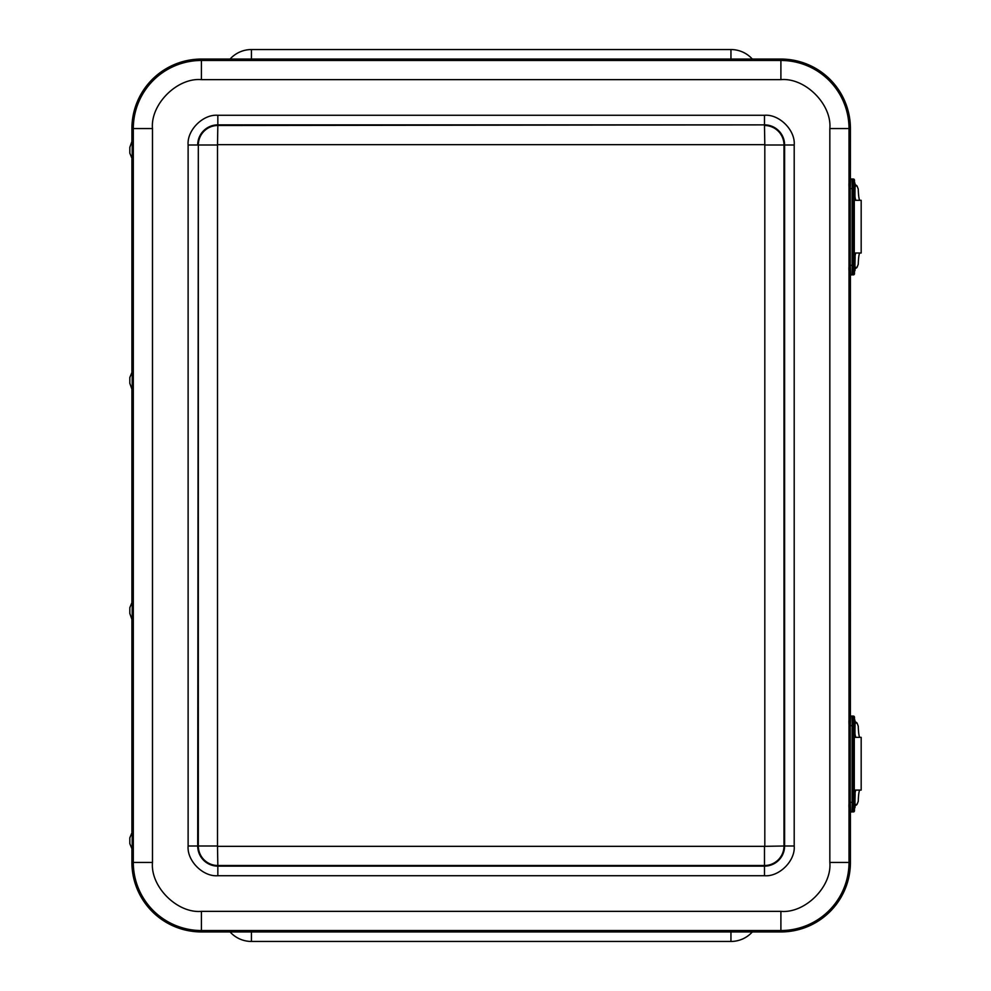 <?xml version="1.0" encoding="UTF-8"?>
<svg xmlns="http://www.w3.org/2000/svg" width="991" height="991" viewBox="0 0 991 991"><rect width="100%" height="100%" fill="white"/><g stroke="black" fill="none" stroke-linecap="round" stroke-linejoin="round"><path stroke-width="1.49" d="M251.441 59.064L251.441 49.55A28.776 28.776 0 0 0 230.061 59.064A28.776 28.776 0 0 1 251.441 49.55L730.949 49.55A28.776 28.776 0 0 1 752.33 59.064A28.776 28.776 0 0 0 730.949 49.55L730.949 59.064M730.949 931.936L730.949 941.45A28.776 28.776 0 0 0 752.33 931.936A28.776 28.776 0 0 1 730.949 941.45L251.441 941.45A28.776 28.776 0 0 1 230.061 931.936A28.776 28.776 0 0 0 251.441 941.45L251.441 931.936M854.453 182.431L854.453 180.151A1.152 1.152 -90 0 0 853.301 178.999L850.389 178.999L850.414 128.57A69.506 69.506 0 0 0 780.896 59.064L201.421 59.064A69.506 69.506 0 0 0 131.902 128.57L131.902 141.453M131.902 849.547L131.902 862.43A69.506 69.506 0 0 0 201.421 931.936L780.896 931.936A69.506 69.506 0 0 0 850.414 862.43L850.414 811.951L851.764 811.963M851.764 716.059L850.389 716.059L850.414 274.891L852.087 274.903L852.087 178.999A1.152 1.152 -90 0 1 853.239 180.151L852.941 265.315L853.239 273.751L854.453 273.751L854.453 271.472M131.902 159.043L131.902 371.625M131.902 389.203L131.902 601.797M131.902 619.375L131.902 831.957M188.117 846.004L198.324 846.004L198.324 144.996L197.704 846.004A20.13 20.13 0 0 0 217.834 866.134L764.482 866.134A20.13 20.13 0 0 0 784.612 846.004L784.612 144.996A20.13 20.13 0 0 0 764.482 124.866L217.834 125.485L217.5 144.996L198.324 144.996A19.51 19.51 0 0 1 217.834 125.485L217.834 124.866A20.13 20.13 0 0 0 197.704 144.996L188.117 144.996C186.841 130.23 203.068 114.002 217.834 115.278L764.482 115.278C779.248 114.002 795.476 130.23 794.2 144.996L794.2 846.004C795.476 860.77 779.248 876.998 764.482 875.722L217.834 875.722C203.068 876.998 186.841 860.77 188.117 846.004L188.117 144.996M217.5 846.004L217.834 865.515A19.51 19.51 0 0 1 198.324 846.004L217.5 846.004L217.5 144.996M764.482 875.722L764.482 846.339L783.992 846.004A19.51 19.51 0 0 1 764.482 865.515L217.834 865.515L217.834 875.722M794.2 144.996L764.817 144.996L764.482 125.485A19.51 19.51 0 0 1 783.992 144.996L783.992 846.004L794.2 846.004M132.546 140.722L132.583 159.836L129.821 153.147L129.821 147.349L129.833 153.147M129.821 147.349L132.199 140.66L132.199 159.836M129.821 377.509L129.821 383.319L129.821 377.509L132.583 370.82L132.571 389.996M132.199 370.82L132.199 390.008L129.821 383.319M129.821 607.681L129.821 613.491L129.821 607.681L132.583 600.992L132.571 620.155M132.199 600.992L132.199 620.18L129.821 613.491M129.821 837.853L132.583 831.164L132.918 840.752L132.583 850.34L129.821 843.651L129.821 837.853L129.821 843.651M132.199 831.164L132.199 850.34M853.573 200.355L853.585 181.626C854.775 181.601 855.27 183.471 855.06 187.225C854.651 203.452 855.79 196.491 853.585 200.355L853.573 200.355M854.849 194.979L854.849 187.002L854.849 194.979M853.573 272.277L853.585 253.56C854.775 253.535 855.27 255.405 855.06 259.159C854.651 275.387 855.79 268.412 853.585 272.277L853.573 272.277M854.849 266.901L854.849 258.924L854.849 266.901M849.114 188.587L849.114 265.315C848.618 270.63 849.101 273.826 850.563 274.903A1.152 1.152 -90 0 1 849.411 273.751L849.411 180.151A1.152 1.152 90 0 1 850.563 178.999C849.126 179.656 848.643 182.852 849.114 188.587L850.228 188.587L850.563 178.999M854.279 254.13L854.279 199.773M851.628 274.903L852.087 274.903A1.152 1.152 -90 0 0 853.239 273.751M853.573 737.415L853.585 718.686C854.775 718.661 855.27 720.531 855.06 724.285C854.651 740.512 855.79 733.538 853.585 737.403L853.573 737.415M854.849 732.039L854.849 724.062L854.849 732.039M853.573 809.337L853.585 790.607C854.775 790.595 855.27 792.453 855.06 796.219C854.651 812.447 855.79 805.472 853.585 809.337L853.573 809.337M854.849 803.961L854.849 795.984L854.849 803.961M849.114 725.647L849.114 802.376C848.618 807.69 849.101 810.886 850.563 811.963A1.152 1.152 -90 0 1 849.411 810.811L849.411 717.211A1.152 1.152 90 0 1 850.563 716.059C849.126 716.716 848.643 719.912 849.114 725.647L850.228 725.647L850.563 716.059L853.301 716.059A1.152 1.152 -90 0 1 854.453 717.211L853.239 717.211L852.941 725.647L852.941 802.376L853.239 810.811L854.453 810.811L854.453 808.532M854.279 791.177L854.279 736.833M849.114 802.376L850.228 802.376L850.563 811.963L852.087 811.963L852.087 716.059A1.152 1.152 -90 0 1 853.239 717.211M851.628 811.963L852.087 811.963A1.152 1.152 -90 0 0 853.239 810.811M859.928 200.306A14.345 1.709 90 0 1 858.256 189.07L857.017 185.961A4.608 4.571 -90 0 0 854.973 184.66M854.279 253.015L861.179 253.015L861.179 200.306L854.279 200.306M854.998 268.648A4.608 4.571 -90 0 0 857.017 267.359L858.256 264.263A14.345 1.709 90 0 1 859.928 253.015M856.113 200.306A14.345 1.709 90 0 1 854.998 196.825M854.973 256.657A14.345 1.709 90 0 1 856.113 253.015M859.928 737.366A14.345 1.709 90 0 1 858.256 726.13L857.017 723.021A4.608 4.571 -90 0 0 854.973 721.721M854.279 790.075L861.179 790.075L861.179 737.366L854.279 737.366M854.998 805.708A4.608 4.571 -90 0 0 857.017 804.419L858.256 801.31A14.345 1.709 90 0 1 859.928 790.075M856.113 737.366A14.345 1.709 90 0 1 854.998 733.885M854.973 793.717A14.345 1.709 90 0 1 856.113 790.075M131.902 128.57L133.302 128.57A68.106 68.106 0 0 1 201.421 60.463L201.421 59.064M201.421 79.639L780.896 79.639L780.896 60.463A68.106 68.106 0 0 1 849.014 128.57L849.014 862.43A68.106 68.106 0 0 1 780.896 930.537L201.421 930.537A68.106 68.106 0 0 1 133.302 862.43L133.302 128.57L152.478 128.57C150.285 104.365 177.203 77.447 201.421 79.639L201.421 60.463L780.896 60.463L780.896 59.064M780.896 79.639C805.113 77.447 832.031 104.365 829.839 128.57L850.414 128.57M829.839 128.57L829.839 862.43L850.414 862.43M829.839 862.43C832.031 886.635 805.113 913.553 780.896 911.361L780.896 931.936M780.896 911.361L201.421 911.361L201.421 931.936M201.421 911.361C177.203 913.553 150.285 886.635 152.478 862.43L131.902 862.43M152.478 862.43L152.478 128.57M217.834 115.278L217.834 124.866L764.482 124.866L764.482 115.278M764.482 846.339L217.834 846.339M764.817 144.996L764.817 846.004M217.834 144.661L764.482 144.661M854.849 198.2L854.849 183.769L854.849 198.2M854.849 270.134L854.849 255.703L854.849 270.134M849.114 265.315L850.228 265.315L850.228 188.587L852.941 188.587M850.563 274.903L850.228 265.315L852.941 265.315M854.453 180.151L853.239 180.151M854.453 273.751L854.453 273.751A1.152 1.152 -90 0 1 853.301 274.903L854.465 273.751L854.465 271.447M854.849 735.26L854.849 720.829L854.849 735.26M854.849 807.182L854.849 792.763L854.849 807.182M852.941 802.376L850.228 802.376L850.228 725.647L852.941 725.647M854.453 719.491L854.453 717.211M854.453 810.811L854.453 810.811A1.152 1.152 -90 0 1 853.301 811.963L854.465 810.811L854.465 808.507M855.022 185.961L857.017 185.961M857.017 267.359L855.047 267.359M855.022 723.021L857.017 723.021M857.017 804.419L855.047 804.419M853.325 178.999L854.465 180.151L854.465 182.455M853.325 716.059L854.465 717.211L854.465 719.516"/></g></svg>
